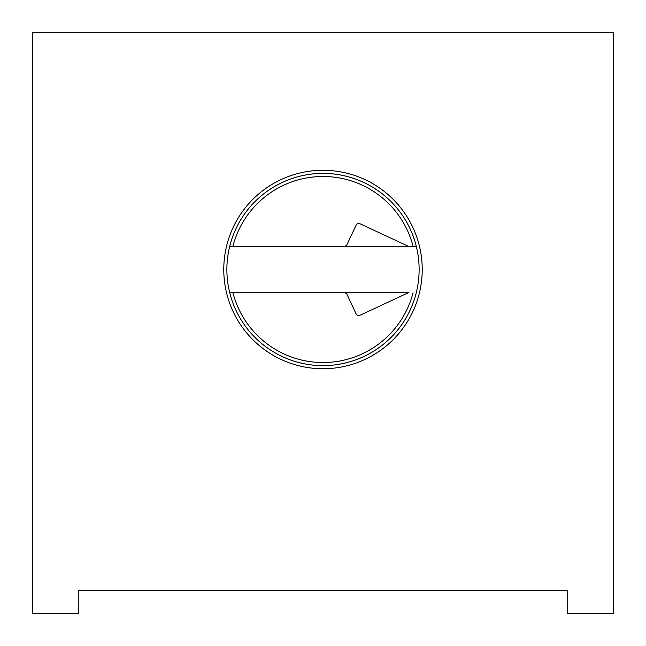 <?xml version="1.0" encoding="UTF-8"?>
<svg xmlns="http://www.w3.org/2000/svg" width="646" height="646" viewBox="0 0 646 646"><rect width="100%" height="100%" fill="white"/><g stroke="black" fill="none" stroke-linecap="round" stroke-linejoin="round"><path stroke-width="0.97" d="M232.931 246.255L344.278 246.255A3.101 3.101 0 0 0 347.088 244.463L356.019 225.309A3.101 3.101 0 0 1 360.145 223.815L407.65 245.965A3.101 3.101 0 0 0 408.958 246.255L413.069 246.255A93.024 93.024 0 0 0 232.931 246.255L229.734 246.255A96.125 96.125 0 0 1 416.266 246.255L413.069 246.255M416.266 292.767A96.125 96.125 0 0 1 229.734 292.767L344.278 292.767A3.101 3.101 0 0 1 347.088 294.56L356.019 313.714A3.101 3.101 0 0 0 360.145 315.208L407.65 293.058A3.101 3.101 0 0 1 408.958 292.767L229.734 292.767M232.931 292.767A93.024 93.024 0 0 0 413.069 292.767M229.734 246.255L416.266 246.255M323 368.737A99.226 99.226 0 0 1 223.774 269.511A99.226 99.226 0 0 1 323 170.286A99.226 99.226 0 0 1 422.226 269.511A99.226 99.226 0 0 1 323 368.737M323 173.386A96.125 96.125 0 0 0 226.875 269.511A96.125 96.125 0 0 0 323 365.636A96.125 96.125 0 0 0 419.125 269.511A96.125 96.125 0 0 0 323 173.386M32.3 613.7L78.812 613.7L78.812 590.444L567.188 590.444L567.188 613.7L613.7 613.7L613.7 32.3L32.3 32.3L32.3 613.7"/></g></svg>
